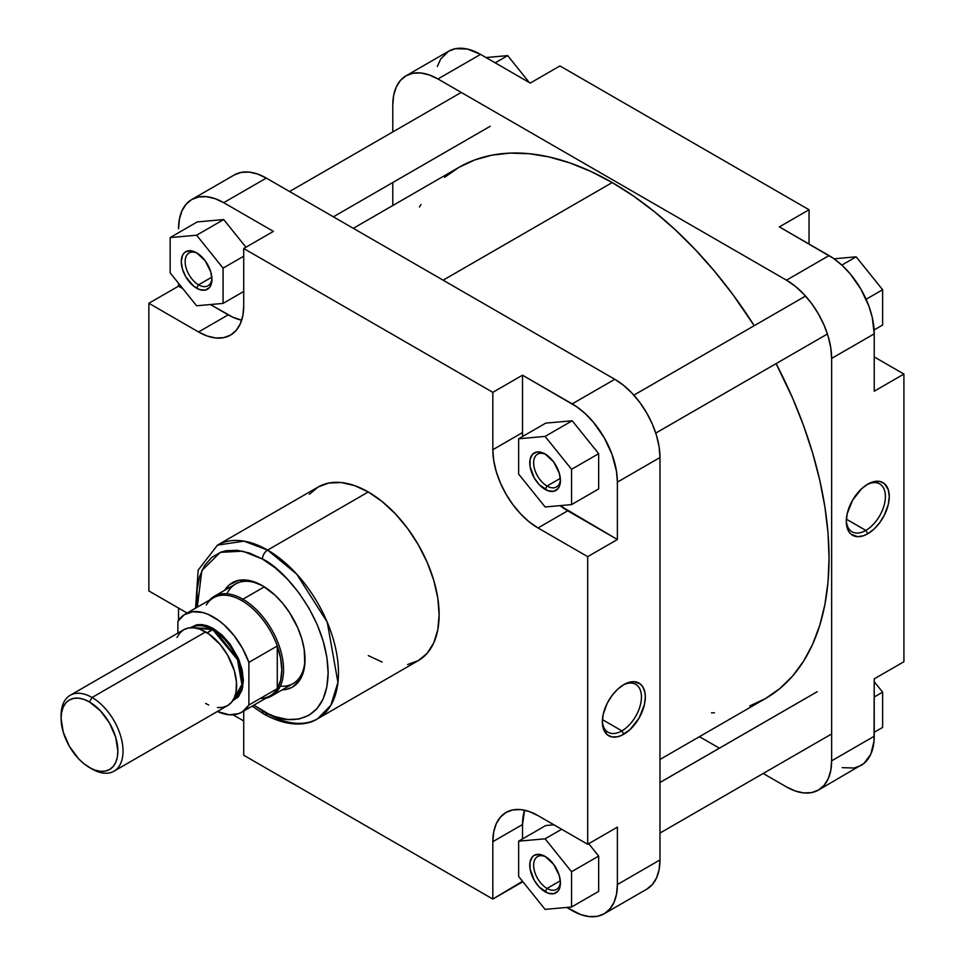 <?xml version="1.0" encoding="UTF-8"?>
<svg xmlns="http://www.w3.org/2000/svg" width="965" height="965" viewBox="0 0 965 965"><rect width="100%" height="100%" fill="white"/><g stroke="black" fill="none" stroke-linecap="round" stroke-linejoin="round"><path stroke-width="1.45" d="M865.846 530.412A27.647 15.959 120 0 0 885.388 497.096A27.647 15.959 120 0 0 866.787 484.744A27.647 15.959 -60 0 1 879.67 483.899A27.647 15.959 -60 0 1 883.904 506.046A27.647 15.959 -60 0 1 865.846 530.412L846.377 519.17L865.846 530.412A27.647 15.959 -60 0 1 852.023 531.775A27.647 15.959 -60 0 1 846.317 520.195A27.647 15.959 120 0 0 865.846 530.412L867.776 533.766L865.846 530.412M867.776 484.141A30.385 17.539 -60 0 1 889.26 496.553A30.385 17.539 -60 0 1 867.776 533.766L874.013 529.097L879.718 522.692L884.386 515.105L888.343 504.285L889.26 496.553L888.343 489.882L884.386 483.622L879.718 481.439L871.974 482.198L867.776 484.141L861.54 488.809L852.59 500.184L847.222 513.621L846.293 521.353L846.703 525.961L848.826 531.582L851.166 534.284L857.656 536.685L863.591 535.708L867.776 533.766A30.385 17.539 -60 0 1 846.293 521.353A30.385 17.539 -60 0 1 867.776 484.141L867.776 484.141M406.024 75.813L448.616 51.217A63.883 36.887 -120 0 1 480.558 54.39L437.965 78.973L786.463 280.176L437.965 78.973A63.883 36.887 60 0 0 406.024 75.813A63.883 36.887 60 0 0 392.791 105.064L392.791 131.928L392.791 105.064L393.66 95.378L396.229 87.079L400.403 80.469L406.024 75.813L412.875 73.28L420.68 72.966L429.16 74.896L437.965 78.973L480.558 54.39L530.255 83.074L480.558 54.39L467.446 49.058L455.468 48.684L448.616 51.217L440.728 58.962L437.338 66.452M874.23 333.83L872.288 317.569L868.898 306.158L860.997 289.307L850.358 274.036L842.168 265.399L833.483 258.391L779.37 226.896L829.056 255.592L786.463 280.176L795.281 286.267L803.749 294.132L811.565 303.456L818.404 313.902L824.026 325.048L828.199 336.471L830.769 347.75L831.637 358.425L831.637 760.83L830.769 770.504L828.199 778.803L824.026 785.413L818.404 790.082L811.565 792.615L803.749 792.928L795.281 790.998L786.463 786.909L763.194 773.484L786.463 786.909A63.883 36.887 60 0 0 818.404 790.082L863.977 763.412L870.792 754.22L874.013 741.229L874.23 678.853L874.23 736.235L831.637 760.83L831.637 358.425L874.23 333.83L874.23 391.211L874.23 333.83A63.883 36.887 -120 0 0 829.056 255.592L786.463 280.176A63.883 36.887 60 0 1 831.637 358.425L874.23 333.83M842.168 767.645L854.158 768.019L860.997 765.486A63.883 36.887 -120 0 0 874.23 736.235L831.637 760.83A63.883 36.887 60 0 1 818.404 790.082M719.383 748.189L699.456 736.681L719.383 748.189M392.791 205.533L392.791 182.518L392.791 205.533M903.916 661.725L903.916 374.07L874.23 356.929L903.916 374.07L903.916 661.725L874.23 678.853L903.916 661.725M809.056 244.036L809.056 209.755L559.941 65.934L809.056 209.755L779.37 226.896L809.056 209.755L809.056 244.036M874.23 391.211L903.916 374.07L874.23 391.211M530.255 83.074L559.941 65.934L530.255 83.074M874.23 681.712L882.625 692.146L882.625 727.429L874.23 732.266L882.625 727.429L882.625 692.146L874.23 696.995L882.625 692.146L874.23 681.712M834.062 258.801L856.16 256.823L882.625 289.741L882.625 325.012L874.109 329.933L882.625 325.012L882.625 289.741L866.1 299.283L882.625 289.741L856.16 256.823L841.83 265.098L856.16 256.823L834.062 258.801M486.046 57.55L507.674 55.62L529.29 82.52L507.674 55.62L495.19 62.822L507.674 55.62L486.046 57.55M612.22 182.554L443.128 280.176L612.22 182.554L633.474 196.04L654.523 211.793L675.162 229.682L695.198 249.525L714.438 271.141L732.688 294.313L754.208 325.675A306.653 177.053 -120 0 0 612.22 182.554A306.653 177.053 -120 0 0 458.894 167.367L474.659 159.973L491.752 155.208L510.003 153.109L529.23 153.712L549.266 156.993L569.917 162.94L590.966 171.493L612.22 182.554M659.976 759.467L765.547 698.515A306.653 177.053 -120 0 0 776.101 363.612L792.518 397.93L803.459 425.324L812.554 452.79L819.719 480.063L824.894 506.878L828.018 532.994L829.056 558.132L828.018 582.076L824.894 604.585L819.719 625.429L812.554 644.427L803.459 661.387L792.518 676.151L779.841 688.564L765.547 698.515L749.781 705.922M419.437 207.005L420.981 204.508M444.6 177.331L458.894 167.367L353.311 228.319M714.438 712.785L711.495 712.87M197.608 253.409A18.938 10.929 -120 0 0 185.159 262.191A18.938 10.929 -120 0 0 198.537 284.832L196.607 288.185A21.676 12.509 60 0 1 181.275 261.648A21.676 12.509 60 0 1 196.607 252.794L205.123 260.695L210.768 271.889L211.938 279.343L210.768 285.435L209.345 287.679L205.123 290.127L199.598 289.572L193.615 286.123L185.763 276.75L182.445 269.09L181.275 261.648L182.445 255.544L183.857 253.3L185.763 251.72L190.744 250.755L196.607 252.794A21.676 12.509 60 0 1 211.938 279.343A21.676 12.509 60 0 1 196.607 288.185L198.537 284.832A18.938 10.929 60 0 1 186.173 268.149A18.938 10.929 60 0 1 189.068 252.975A18.938 10.929 60 0 1 197.608 253.409M546.106 857.017A18.938 10.929 -120 0 0 533.657 865.798A18.938 10.929 -120 0 0 547.034 888.439L545.104 891.793A21.676 12.509 60 0 1 529.773 865.255A21.676 12.509 60 0 1 545.104 856.401L553.62 864.302L559.266 875.496L560.424 882.951L559.266 889.042L557.842 891.286L553.62 893.735L548.096 893.18L539.23 887.064L534.26 880.357L530.062 868.874L530.062 861.962L532.354 856.908L534.26 855.328L539.23 854.363L545.104 856.401A21.676 12.509 60 0 1 560.424 882.951A21.676 12.509 60 0 1 545.104 891.793L547.034 888.439A18.938 10.929 60 0 1 534.658 871.757A18.938 10.929 60 0 1 537.565 856.582A18.938 10.929 60 0 1 546.106 857.017M546.106 454.612A18.938 10.929 -120 0 0 533.657 463.393A18.938 10.929 -120 0 0 547.034 486.034L545.104 489.388A21.676 12.509 60 0 1 529.773 462.838A21.676 12.509 60 0 1 545.104 453.996L553.62 461.897L559.266 473.091L560.424 480.546L559.266 486.637L557.842 488.881L553.62 491.33L548.096 490.775L539.23 484.659L534.26 477.952L530.062 466.469L530.062 459.557L532.354 454.503L536.588 452.054L542.113 452.609L545.104 453.996A21.676 12.509 60 0 1 560.424 480.546A21.676 12.509 60 0 1 545.104 489.388L547.034 486.034A18.938 10.929 60 0 1 534.658 469.352A18.938 10.929 60 0 1 537.565 454.177A18.938 10.929 60 0 1 546.106 454.612M602.377 720.662A27.647 15.959 120 0 0 621.894 730.867L623.836 734.22A30.385 17.539 -60 0 1 602.353 721.82A30.385 17.539 -60 0 1 623.836 684.607L617.6 689.275L611.894 695.669L607.226 703.256L603.27 714.076L602.353 721.82L603.27 728.478L607.226 734.739L611.894 736.934L617.6 736.753L621.725 735.318L630.073 729.552L639.023 718.177L644.391 704.74L645.32 697.007L644.909 692.4L642.787 686.778L640.446 684.089L633.957 681.688L628.022 682.653L623.836 684.607A30.385 17.539 -60 0 1 645.32 697.007A30.385 17.539 -60 0 1 623.836 734.22L621.894 730.867A27.647 15.959 -60 0 1 608.071 732.23A27.647 15.959 -60 0 1 602.377 720.662M214.146 596.37A57.502 33.196 60 0 1 242.903 599.217L241.781 600.616L242.903 599.217A57.502 33.196 60 0 1 280.465 649.891A57.502 33.196 60 0 1 271.647 695.97A57.502 33.196 60 0 1 266.087 698.117A57.502 33.196 -120 0 0 281.696 654.535A57.502 33.196 -120 0 0 242.903 599.217L264.326 586.853L242.903 599.217A57.502 33.196 -120 0 0 209.502 600.109A57.502 33.196 60 0 1 214.146 596.37L235.617 583.982A57.502 33.196 60 0 1 263.409 586.286A57.502 33.196 -120 0 0 226.968 593.777M224.712 590.278A60.24 34.776 60 0 1 262.432 585.707L250.068 580.689L238.765 580.339L229.513 584.681L224.712 590.278M602.425 719.625L621.894 730.867L602.425 719.625M262.432 559.024C281.647 567.07 327.231 616.153 328.136 672.822C327.231 728.454 281.647 724.896 262.432 710.747A7.298 4.21 120 0 0 263.94 714.1A7.298 4.21 -60 0 1 262.432 710.747L253.879 705.174L268.873 714.1L275.254 716.693L287.57 719.492L298.933 719.046L308.884 715.355L317.063 708.575L323.13 698.962L326.87 686.887L328.136 672.822L326.87 657.298L323.13 640.905L317.063 624.283L308.884 608.071L298.933 592.884L287.57 579.314L275.254 567.89L262.432 559.024A7.298 4.21 -60 0 1 267.595 550.086A7.298 4.21 120 0 0 262.432 559.024L249.621 553.09L237.293 550.291L225.931 550.738L220.756 552.185L211.649 557.444L204.496 565.683L199.562 576.575L197.053 589.712L197.294 607.154L201.842 570.592L220.285 552.366L242.71 551.148L262.432 559.024M317.702 718.696L330.886 705.234L337.931 682.412L327.256 622.208L296.689 574.103L267.595 550.086A100.215 57.852 60 0 1 333.058 638.396A100.215 57.852 60 0 1 317.702 718.696A100.215 57.852 60 0 1 267.595 713.738A7.298 4.21 -60 0 1 263.94 714.1C290.284 728.587 308.969 724.522 317.702 718.696L418.376 660.567A100.215 57.852 -120 0 0 433.743 580.267A100.215 57.852 -120 0 0 368.268 491.957L267.595 550.086L368.268 491.957A100.215 57.852 -120 0 0 318.161 486.999L309.355 494.309M211.83 277.172L198.537 284.832L211.83 277.172M560.315 880.78L547.034 888.439L560.315 880.78M560.315 478.375L547.034 486.034L560.315 478.375M191.77 199.514A63.883 36.887 60 0 0 178.537 228.765L179.406 219.079L181.975 210.78L186.149 204.17L191.77 199.514L198.609 196.981L206.426 196.667L214.893 198.597L223.711 202.674L273.409 231.371L243.723 248.512L492.826 392.333L492.826 449.714L493.694 460.389L496.263 471.656L500.437 483.091L506.058 494.237L512.898 504.671L520.714 514.007L529.182 521.86L538 527.952L587.697 556.648L587.697 844.291L538 815.606L529.182 811.517L520.714 809.587L512.898 809.9L506.058 812.433L500.437 817.102L496.263 823.712L493.694 832.011L492.826 841.685L492.826 899.066L243.723 755.245L243.723 711.036L243.723 755.245L492.826 899.066L522.511 881.274L523.476 882.48L522.511 881.926L492.826 899.066L492.826 841.685L522.511 824.544L524.562 810.202A63.883 36.887 -120 0 0 522.511 824.544L522.511 838.947L522.511 824.544L492.826 841.685A63.883 36.887 60 0 1 506.058 812.433A63.883 36.887 60 0 1 538 815.606L587.697 844.291L587.697 556.648L617.383 539.507L560.026 505.636A63.883 36.887 -120 0 0 567.685 510.811L617.383 539.507L617.383 482.126L617.383 539.507L587.697 556.648L538 527.952L567.685 510.811L538 527.952A63.883 36.887 60 0 1 492.826 449.714L522.511 432.573L522.511 375.192L576.636 406.687L585.321 413.695L593.499 422.332L604.15 437.603L612.051 454.455L616.514 471.451L617.383 482.126L659.976 457.531L659.107 446.855L656.538 435.589L652.364 424.154L646.743 413.008L639.892 402.574L632.087 393.238L623.607 385.373L614.802 379.293L266.304 178.091L257.486 174.002L249.018 172.072L241.202 172.385L234.362 174.918L191.77 199.514A63.883 36.887 60 0 1 223.711 202.674L273.409 231.371L243.723 248.512L492.826 392.333L522.511 375.192L572.209 403.877L614.802 379.293L266.304 178.091L223.711 202.674L266.304 178.091A63.883 36.887 -120 0 0 234.362 174.918M241.672 320.223L232.661 317.135L210.406 304.542L228.235 314.831A63.883 36.887 -120 0 0 241.672 320.223M182.807 288.607L178.537 286.147L178.537 283.288L178.537 286.147L182.807 288.607M245.942 247.221L223.711 219.562L197.246 221.926L170.142 237.571L170.142 272.854L196.607 305.772L223.072 303.408L223.072 268.125L196.607 235.207L170.142 237.571L170.142 272.854L196.607 305.772L223.072 303.408L243.723 291.478L223.072 303.408L223.072 268.125L243.723 256.208L223.072 268.125L196.607 235.207L223.711 219.562L245.942 247.221M178.537 620.386L178.537 608.071L178.537 620.386M243.723 720.964L233.035 714.8L243.723 720.964M617.383 884.531L616.514 894.205L613.945 902.504L609.771 909.114L604.15 913.783L597.299 916.316L589.494 916.629L581.014 914.699L566.72 907.45L572.209 910.61A63.883 36.887 60 0 0 604.15 913.783A63.883 36.887 60 0 0 617.383 884.531L617.383 827.15L617.383 884.531L659.976 859.936L659.976 457.531L659.976 859.936L617.383 884.531M598.662 891.371L598.662 856.088L588.71 843.7L598.662 856.088L598.662 891.371L571.557 907.016L571.557 871.733L545.104 838.814L518.639 841.178L518.639 876.461L545.104 909.38L571.557 907.016L598.662 891.371M553.934 824.798L545.744 825.533L518.639 841.178L518.639 876.461L545.104 909.38L571.557 907.016L571.557 871.733L598.662 856.088L571.557 871.733L545.104 838.814L561.654 829.261L545.104 838.814L518.639 841.178L545.744 825.533L553.934 824.798M522.632 436.469L522.511 432.573A63.883 36.887 -120 0 0 522.632 436.469M598.662 488.953L598.662 453.683L572.209 420.764L545.744 423.128L572.209 420.764L545.104 436.409L518.639 438.773L518.639 474.056L545.104 506.975L571.557 504.611L571.557 469.328L545.104 436.409L518.639 438.773L545.744 423.128L518.639 438.773L518.639 474.056L545.104 506.975L571.557 504.611L598.662 488.953L571.557 504.611L571.557 469.328L598.662 453.683L598.662 488.953M195.581 608.143L198.163 570.134L217.487 545.129A100.215 57.852 60 0 1 267.595 550.086L243.976 541.136L217.487 545.129L318.161 486.999L328.908 483.019L341.152 482.536L354.445 485.552L368.268 491.957L382.092 501.51L395.385 513.85L407.64 528.482L418.376 544.851L427.193 562.342L433.743 580.267L437.772 597.95L439.135 614.693L437.772 629.868L433.743 642.895L427.193 653.257L418.376 660.567L407.64 664.547M282.202 689.866L286.098 689.444L292.552 687.056L299.994 679.758L303.191 672.702L304.819 664.185L304.204 649.409L301.78 638.794L297.847 628.01L289.452 612.473L282.516 603.113L274.796 594.959L262.432 585.707A60.24 34.776 60 0 1 305.024 659.481A60.24 34.776 60 0 1 282.202 689.866M280.308 686.163A57.502 33.196 -120 0 0 305.012 658.347A57.502 33.196 60 0 1 293.119 683.57L271.647 695.97M646.743 889.187L652.364 884.531L656.538 877.921L659.107 869.622L659.976 859.936A63.883 36.887 -120 0 1 646.743 889.187L604.15 913.783M243.723 305.893L243.723 248.512L243.723 305.893A63.883 36.887 60 0 1 230.49 335.132L236.099 330.476L240.273 323.866L242.854 315.567L243.723 305.893M187.126 613.028L148.851 590.93L148.851 303.275L198.537 331.972L207.354 336.061L215.834 337.979L223.639 337.666L230.49 335.132A63.883 36.887 60 0 1 198.537 331.972L228.235 314.831L198.537 331.972L148.851 303.275L178.537 286.147L148.851 303.275L148.851 590.93L187.126 613.028M368.268 655.609L382.092 662.014M617.383 827.15L587.697 844.291L617.383 827.15M614.802 379.293L572.209 403.877A63.883 36.887 60 0 1 617.383 482.126L659.976 457.531A63.883 36.887 -120 0 0 614.802 379.293M492.826 392.333L522.511 375.192L522.511 432.573L492.826 449.714L492.826 392.333M560.4 479.364A18.938 10.929 60 0 1 556.503 486.975A18.938 10.929 60 0 1 547.034 486.034A18.938 10.929 -120 0 0 560.4 479.364M560.4 881.769A18.938 10.929 60 0 1 556.503 889.38A18.938 10.929 60 0 1 547.034 888.439A18.938 10.929 -120 0 0 560.4 881.769M211.902 278.161A18.938 10.929 60 0 1 208.006 285.773A18.938 10.929 60 0 1 198.537 284.832A18.938 10.929 -120 0 0 211.902 278.161M622.847 685.198A27.647 15.959 -60 0 1 635.718 684.354A27.647 15.959 -60 0 1 639.964 706.501A27.647 15.959 -60 0 1 621.894 730.867A27.647 15.959 120 0 0 641.436 697.55A27.647 15.959 120 0 0 622.847 685.198M598.662 453.683L571.557 469.328L545.104 436.409L572.209 420.764L598.662 453.683M223.711 219.562L196.607 235.207L170.142 237.571L197.246 221.926L223.711 219.562M61.109 716.911A43.811 25.295 60 0 1 70.156 695.319A43.811 25.295 60 0 1 92.061 697.49L89.48 701.953A40.156 23.184 60 0 1 117.875 751.144A40.156 23.184 60 0 1 89.48 767.537L92.061 769.021A43.811 25.295 -120 0 0 123.038 751.144A43.811 25.295 -120 0 0 92.061 697.49A43.811 25.295 60 0 1 120.673 736.09A43.811 25.295 60 0 1 113.967 771.192A43.811 25.295 60 0 1 92.061 769.021L83.931 763.701L78.611 758.767L69.396 746.343L63.244 732.146L61.085 718.358L61.627 712.267L63.244 707.055L65.861 702.894L69.396 699.975L73.702 698.371L78.611 698.178L83.931 699.384L89.48 701.953L100.348 710.723L109.552 723.159L115.716 737.344L117.875 751.144L117.332 757.223L115.716 762.434L113.086 766.596L109.552 769.527L105.257 771.119L100.348 771.312L95.016 770.106L89.48 767.537A40.156 23.184 60 0 1 61.085 718.358A40.156 23.184 60 0 1 89.48 701.953L92.061 697.49L205.642 631.906L92.061 697.49A43.811 25.295 -120 0 0 61.085 715.367L61.085 718.358M190.286 627.745L213.386 628.553L212.734 629.675L191.975 627.612A41.531 23.98 -120 0 1 212.734 629.675L207.21 632.859L213.386 628.553L207.535 625.839L201.902 624.56L196.715 624.765L190.189 627.829M241.672 712.218A56.585 32.665 60 0 1 217.378 711.482L229.308 714.788L238.608 713.642L242.589 711.651L248.886 705.029L277.281 688.636L277.281 645.983L277.281 688.636L248.886 705.029A56.585 32.665 60 0 1 241.672 712.218L270.079 695.813A56.585 32.665 -120 0 0 277.281 688.636L280.646 680.228L281.792 669.915L280.646 658.275L277.281 645.983L248.886 662.376L248.886 705.029L248.886 662.376L242.589 648.492L234.145 635.694L224.169 624.934L218.826 620.579L207.945 614.295L202.602 612.486L192.626 611.726L184.182 614.765L177.886 621.388L177.886 633.112L177.886 621.388A56.585 32.665 60 0 1 185.087 614.198A56.585 32.665 60 0 1 248.886 662.376L277.281 645.983A56.585 32.665 -120 0 0 241.781 600.616A56.585 32.665 60 0 1 277.281 645.983A56.585 32.665 60 0 1 277.281 688.636A56.585 32.665 60 0 1 260.248 698.467M233.506 699.541A41.531 23.98 -120 0 0 239.863 666.272A41.531 23.98 -120 0 0 212.734 629.675L237.462 659.565L241.889 684.511L233.385 699.613M217.499 707.574L222.855 707.357L227.547 705.62A43.811 25.295 -120 0 0 234.266 670.518A43.811 25.295 -120 0 0 205.642 631.906A43.811 25.295 -120 0 0 183.736 629.735L179.888 632.931L177.017 637.467M206.281 604.995A56.585 32.665 60 0 1 241.781 600.616A56.585 32.665 -120 0 0 213.494 597.805L185.087 614.198M113.967 771.192L227.547 705.62L231.395 702.424L234.266 697.888L236.027 692.195L236.473 681.978L234.266 670.518L227.547 655.03L220.249 644.56L208.681 633.836L199.598 629.108L193.784 627.793L188.428 627.998L183.736 629.735L70.156 695.319M205.642 703.449L208.681 705.029M232.42 700.988L238.343 696.863L242.106 689.842L243.397 680.53L242.106 669.734L238.343 658.359L230.056 644.017L222.095 635.079L213.386 628.553L239.453 661.085L242.77 687.189L232.553 700.94M461.258 92.423L289.572 191.516M805.534 296.062L633.848 395.155M817.271 691.688L659.976 782.506L817.271 691.688M263.94 714.1L252.167 706.151M333.383 216.811L490.22 126.258M655.754 433.092L827.427 333.987M659.976 833.072L831.637 733.955M659.976 782.482L816.812 691.929"/></g></svg>
